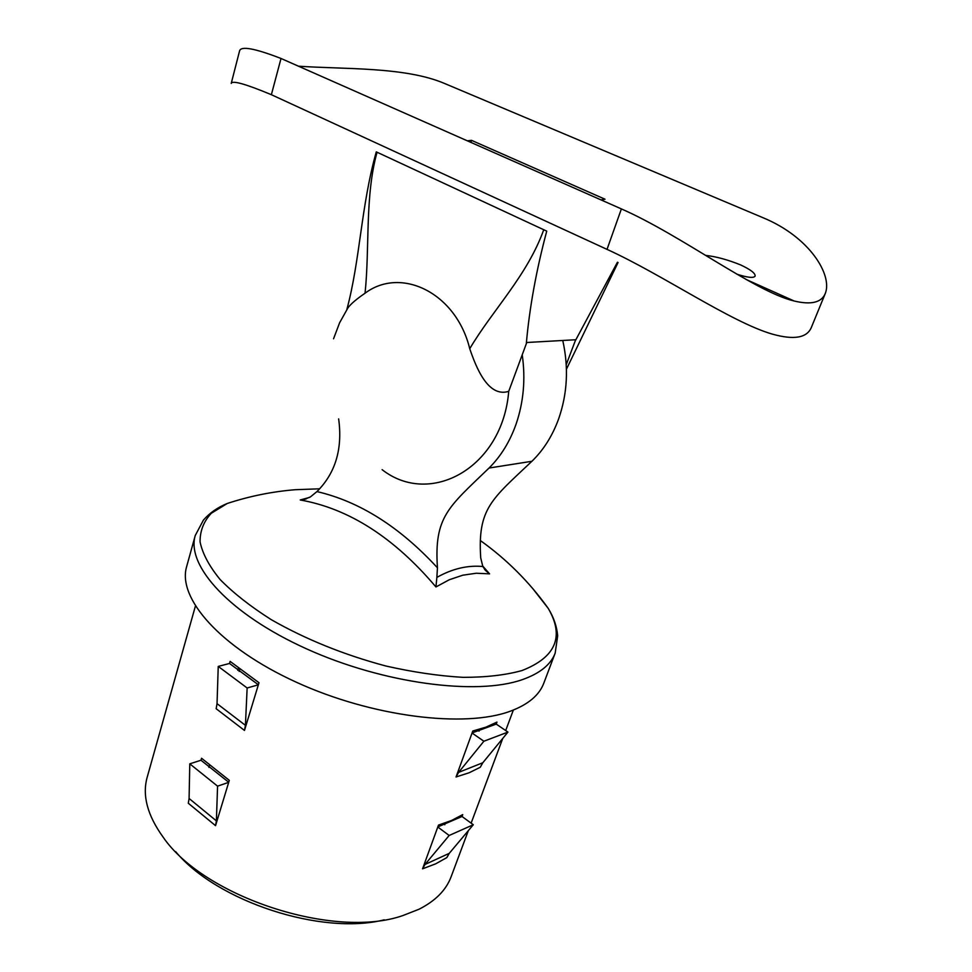 <?xml version="1.0" encoding="UTF-8"?>
<svg xmlns="http://www.w3.org/2000/svg" width="972" height="972" viewBox="0 0 972 972"><rect width="100%" height="100%" fill="white"/><g stroke="black" fill="none" stroke-linecap="round" stroke-linejoin="round"><path stroke-width="1.46" d="M482.513 565.813L489.56 573.845L476.28 573.237L462.806 575.193L449.283 579.749L435.942 586.954C394.11 537.565 348.875 508.563 300.239 499.973L304.345 499.389L310.433 496.899L316.945 491.589C335.486 473.097 342.727 448.857 338.645 418.883M316.945 491.589C359.567 501.479 399.735 526.885 437.449 567.794L436.865 577.404C452.259 568.729 467.581 565.097 482.817 566.506L480.715 557.855C477.483 508.441 491.783 499.256 531.915 461.275C543.567 449.963 552.485 435.796 558.681 418.774C567.417 393.624 568.778 367.525 562.764 340.479M522.268 355.035C525.633 379.153 523.58 402.153 516.108 424.059C509.863 441.689 500.847 456.342 489.05 468.03C448.42 507.238 433.986 516.654 437.449 567.794M300.239 499.973L309.631 497.385M195.263 535.463C186.004 565.716 229.696 614.231 306.581 648.871C383.272 683.608 476.9 695.818 522.414 679.61C539.946 673.414 550.869 664.581 555.182 653.099L543.761 683.267C539.278 695.174 528.27 704.433 510.701 711.054C465.09 728.344 372.045 716.959 296.144 682.137C220.049 647.437 177.098 597.938 186.66 566.555L195.263 535.463L203.44 520.069C209.66 512.949 217.594 507.42 227.229 503.496L211.374 513.216C203.768 521.284 200.001 530.846 200.062 541.878C202.504 553.615 209.199 566.178 220.146 579.555C233.499 593.151 250.557 606.528 271.322 619.699C305.585 639.284 343.711 654.715 385.714 665.966C412.942 672.15 438.724 675.941 463.061 677.35C485.939 677.363 505.574 675.09 521.976 670.558C555.863 657.279 564.623 636.575 548.257 608.423L532.692 588.497M195.396 606.127L147.161 777.321C142.119 795.436 147.416 815.35 163.065 837.062C203.95 897.047 334.611 939.754 403.04 915.503L418.968 909.257C435.432 900.935 446.16 890.073 451.154 876.671L468.334 830.635M472.064 733.034L483.886 741.235L507.943 732.086L482.805 762.753L480.241 767.285L469.16 772.752L456.038 776.98L472.793 731.017L485.915 727.153L496.959 722.099L496.23 724.091L472.088 732.937M437.801 827.014L449.161 835.47L473.291 824.742L449.258 853.343L446.804 857.62L435.663 863.841L422.565 868.81L438.493 825.094L451.615 820.453L462.733 814.609L462.028 816.492L437.837 826.917M479.743 729.194L479.014 731.175M239.148 671.421L239.768 669.344M445.431 822.883L444.751 824.766M384.244 919.828C321.513 935.696 216.926 901.518 175.665 851.654M208.907 767.382L209.49 765.414M237.775 670.34L238.395 668.262M258.37 684.762L229.501 663.463L230.121 661.385L258.989 682.721L244.482 730.434L216.161 708.722L217.035 703.655L245.418 725.343L244.482 730.434M228.724 782.266L200.973 760.238L201.556 758.257L229.307 780.346L215.541 825.665L188.301 803.249L189.09 798.486L216.392 820.878L215.541 825.665M436.865 577.404L435.942 586.954M489.56 573.845L485.745 570.661L482.817 566.506M200.973 760.238L189.783 763.834L217.57 786.154L216.392 820.878M217.57 786.154L228.712 782.339M189.783 763.834L189.09 798.486M229.501 663.463L218.238 666.415L247.143 687.982L245.418 725.343M247.143 687.982L258.345 684.823M218.238 666.415L217.035 703.655M473.291 824.742L462.028 816.492M422.565 868.81L425.007 864.473L449.258 853.343M449.161 835.47L425.007 864.473M507.943 732.086L496.23 724.091M456.038 776.98L458.614 772.376L482.805 762.753M483.886 741.235L458.614 772.376M705.623 255.381C716.157 256.559 727.846 259.755 740.7 264.955C750.736 269.681 755.536 273.399 755.098 276.121C753.701 278.284 747.626 277.627 736.873 274.189M346.846 309.546C360.211 259.864 361.001 205.955 376.286 151.875L546.738 231.129C536.289 270.265 529.473 307.808 526.302 343.76L526.739 342.496L575.655 339.75L575.217 340.953L617.439 262.221M575.217 340.953L566.251 364.597M825.301 293.435L811.341 327.467C806.942 337.916 793.966 340.151 772.436 334.149C731.308 322.376 661.956 274.323 607.026 249.379L271.37 94.697C245.6 83.957 232.211 80.19 231.227 83.422L239.562 50.933C240.898 45.793 254.725 48.308 281.017 58.478L621.387 208.907C681.336 235.2 754.637 291.685 794.197 301.016C811.195 305.062 821.571 302.535 825.301 293.435C832.627 275.234 809.919 237.022 762.947 217.692L444.532 83.458C404.923 66.594 343.736 69.377 298.465 66.181M600.988 199.892L604.997 199.211L471.517 140.345L467.325 140.819M382.13 469.683C430.292 507.335 502.536 467.763 508.721 391.352C488.114 397.864 476.171 367.562 469.743 348.729C456.22 292.961 401.181 266.085 365.059 293.216C356.615 298.987 350.928 303.835 348 307.772L347.077 309.181M377.063 152.203C364.804 196.137 369.81 247.374 365.059 293.216M469.743 348.729C492.342 310.347 527.334 275.635 543.761 229.684M526.302 343.76L508.721 391.352M471.517 140.345L470.873 142.386M489.05 468.03L531.915 461.275M271.37 94.697L281.017 58.478M607.026 249.379L621.387 208.907M304.345 499.389L306.472 498.782M480.302 540.505C506.643 559.313 529.29 581.949 548.257 608.423C553.712 617.293 556.859 626.43 557.673 635.846L555.182 653.099M319.509 488.807L295.354 489.706C272.16 491.589 249.452 496.182 227.229 503.496M471.128 823.15L502.755 738.404M505.695 730.543L513.35 710.046M484.542 569.288L485.745 570.661M566.433 369.19L618.071 262.513M794.197 301.016L746.059 279.45M348 307.772L339.617 322.765L333.542 338.791"/></g></svg>
